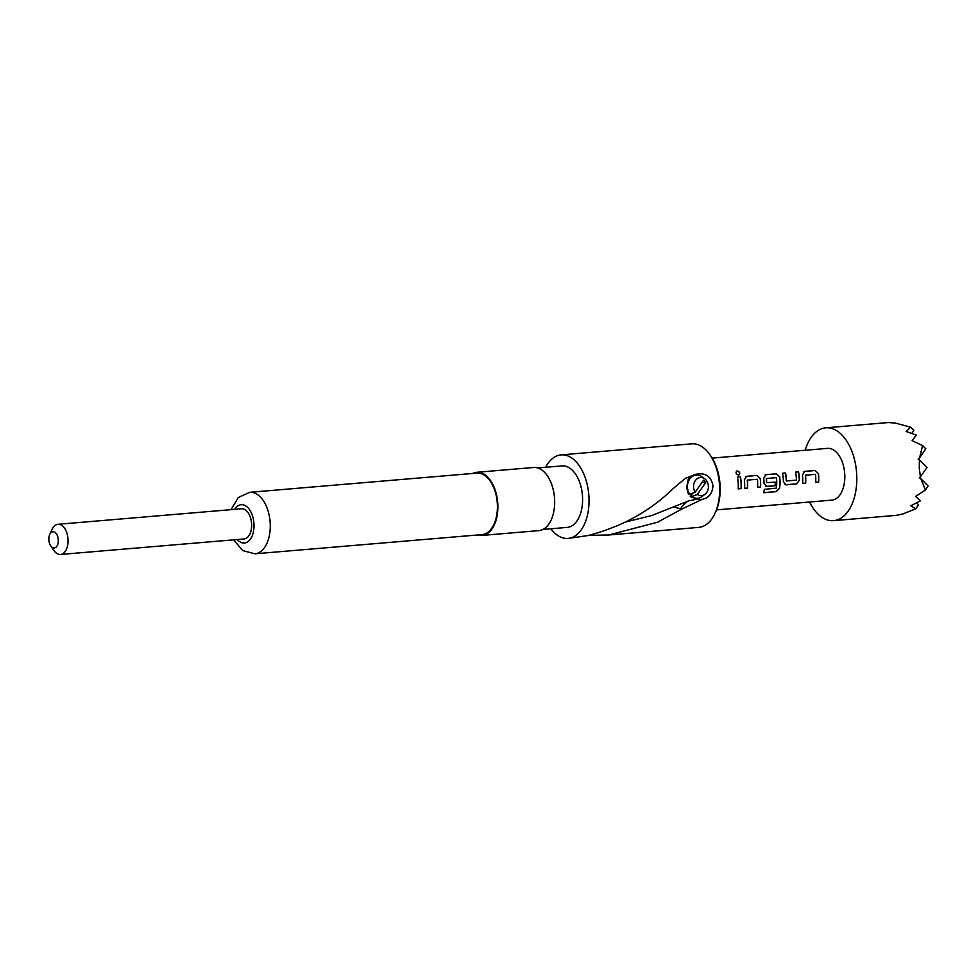 <?xml version="1.0" encoding="UTF-8"?>
<svg xmlns="http://www.w3.org/2000/svg" width="977" height="977" viewBox="0 0 977 977"><rect width="100%" height="100%" fill="white"/><g stroke="black" fill="none" stroke-linecap="round" stroke-linejoin="round"><path stroke-width="1.47" d="M738.368 475.103C740.395 473.479 739.968 472.111 737.11 470.975L736.316 471.293M738.502 475.03C740.517 473.393 740.09 472.013 737.22 470.865C735.315 472.416 735.742 473.796 738.502 475.03L739.125 474.834M695.343 480.611A9.098 7.413 88.8 0 0 695.16 492.176L703.599 480.171L705.76 482.467L697.322 494.472L691.899 496.499A11.651 9.489 -91.2 0 0 697.163 498.319A11.651 9.489 -91.2 0 0 701.987 496.572L704.93 494.325A9.098 7.413 88.8 0 0 706.603 492.567A9.098 7.413 88.8 0 0 704.612 478.693A9.098 7.413 88.8 0 0 695.343 480.611M695.16 492.176L689.738 494.203A11.651 9.489 -91.2 0 1 689.713 479.023A11.651 9.489 -91.2 0 1 696.686 475.03A11.651 9.489 -91.2 0 1 701.584 476.568L704.612 478.693M697.163 498.319L695.038 498.355L690.25 496.536L691.899 496.499M689.738 494.203L688.48 494.228L686.648 487.486L688.26 479.048L694.574 475.078L696.686 475.03M545.667 467.287A41.926 24.254 85.2 0 1 561.091 454.879A41.926 24.254 85.2 0 1 588.899 496.169A41.926 24.254 85.2 0 1 568.162 538.425L587.922 535.567C621.665 526.786 649.888 511.289 672.579 489.086L685.341 478.327L696.064 474.187L700.558 473.808C707.324 474.028 711.451 477.985 712.941 485.679C712.428 493.495 708.838 498.05 702.17 499.357L695.27 499.503L700.888 497.293M49.754 534.419L52.16 529.265A15.143 8.756 85.2 0 1 57.973 524.295L241.551 508.773A15.143 8.756 85.2 0 1 251.59 523.684A15.143 8.756 85.2 0 1 244.103 538.95L60.525 554.46A15.143 8.756 85.2 0 1 53.955 550.539L50.719 545.874A8.146 4.714 -94.8 0 0 55.921 547.279A8.146 4.714 -94.8 0 0 58.29 539.768A8.146 4.714 -94.8 0 0 54.81 532.257A8.146 4.714 -94.8 0 0 49.754 534.419A8.146 4.714 -94.8 0 0 48.85 539.951A8.146 4.714 -94.8 0 0 50.719 545.874M57.973 524.295A15.143 8.756 85.2 0 1 68.011 539.206A15.143 8.756 85.2 0 1 60.525 554.46M472.721 473.454A31.679 18.319 85.2 0 1 476.776 472.294L533.564 467.495A31.679 18.319 85.2 0 1 554.57 498.685A31.679 18.319 85.2 0 1 538.901 530.621L482.113 535.42A31.679 18.319 85.2 0 1 477.924 534.956M476.776 472.294A31.679 18.319 85.2 0 1 497.781 503.485A31.679 18.319 85.2 0 1 482.113 535.42M709.888 454.708L710.963 456.271A39.593 22.898 85.2 0 1 720.061 484.995A39.593 22.898 85.2 0 1 715.665 511.899L714.871 513.609A41.926 24.254 -94.8 0 0 719.512 485.117A41.926 24.254 -94.8 0 0 709.888 454.708A41.926 24.254 -94.8 0 0 691.704 443.839L561.091 454.879M702.121 499.369L681.555 509.188L657.545 522.231L608.659 535.005L698.775 527.385A41.926 24.254 -94.8 0 0 714.871 513.609M537.741 467.959L562.019 465.907A30.861 17.855 85.2 0 1 582.5 496.292A30.861 17.855 85.2 0 1 567.222 527.397L542.943 529.461M254.887 553.812L482.04 534.602A30.861 17.855 -94.8 0 0 497.317 503.497A30.861 17.855 -94.8 0 0 476.837 473.112L249.685 492.31A30.861 17.855 85.2 0 1 270.165 522.695A30.861 17.855 85.2 0 1 254.887 553.812L242.687 550.552L233.637 539.829M825.76 427.828L888.411 422.54L895.457 423.078L910.601 427.205L906.131 431.455L916.316 435.119L912.115 440.639L922.569 445.573L919.601 457.786L918.136 459.129L919.381 459.813L919.259 468.41L920.444 476.837L919.296 477.716L920.92 478.779L925.353 490.027L915.62 496.401L920.456 500.835L910.808 505.793L915.742 508.822L902.919 513.951L896.251 515.367L833.601 520.656A46.578 26.941 -94.8 0 0 856.658 473.698A46.578 26.941 -94.8 0 0 825.76 427.828A46.578 26.941 -94.8 0 0 805.207 450.25M809.579 502.007A46.578 26.941 -94.8 0 0 833.601 520.656M568.162 538.425A41.926 24.254 85.2 0 1 550.869 528.789M608.659 535.005L588.997 535.335M716.544 509.872L831.867 500.126A25.964 15.021 -94.8 0 0 844.726 473.943A25.964 15.021 -94.8 0 0 827.495 448.37L712.172 458.115M818.457 473.613L815.013 470.535L804.706 471.366L802.459 474.969A25.964 15.021 -94.8 0 1 802.691 477.497A25.964 15.021 -94.8 0 1 802.667 483.456L805.646 483.2A25.964 15.021 -94.8 0 0 805.671 477.24A25.964 15.021 -94.8 0 0 805.5 475.201L815.539 474.346A25.964 15.021 -94.8 0 1 815.71 476.397A25.964 15.021 -94.8 0 1 815.685 482.345L818.665 482.101A25.964 15.021 -94.8 0 0 818.689 476.141A25.964 15.021 -94.8 0 0 818.457 473.613L815.148 470.487L804.01 471.549M799.406 480.366A25.964 15.021 -94.8 0 0 799.32 477.777A25.964 15.021 -94.8 0 0 798.551 471.891L795.571 472.135A25.964 15.021 -94.8 0 1 796.328 478.034A25.964 15.021 -94.8 0 1 796.414 480.134L786.375 480.977A25.964 15.021 -94.8 0 0 786.302 478.877A25.964 15.021 -94.8 0 0 785.532 472.99L782.553 473.247A25.964 15.021 -94.8 0 1 783.31 479.133A25.964 15.021 -94.8 0 1 783.407 481.722L786.07 484.848L796.499 483.969L799.271 480.342A25.732 14.887 -94.8 0 0 798.417 471.94L795.571 472.184M785.117 484.739L796.365 483.92L799.271 480.342M763.709 492.616L776.068 491.578L779.451 488.231A25.732 14.887 -94.8 0 0 779.573 476.91L776.263 473.821L765.956 474.639L763.709 478.242A25.964 15.021 -94.8 0 1 763.941 480.769A25.964 15.021 -94.8 0 1 764.026 483.359L766.689 486.497L775.237 485.764A25.964 15.021 -94.8 0 0 775.347 482.149L766.676 482.638A25.964 15.021 -94.8 0 0 766.591 480.55A25.964 15.021 -94.8 0 0 766.42 478.498L776.459 477.655A25.964 15.021 -94.8 0 1 776.63 479.695A25.964 15.021 -94.8 0 1 776.349 488.121L764.319 489.367A25.964 15.021 -94.8 0 1 763.684 492.738L776.202 491.675L779.585 488.305A25.964 15.021 -94.8 0 0 779.939 479.414A25.964 15.021 -94.8 0 0 779.707 476.886L776.385 473.76L765.247 474.822M765.736 486.375L775.237 485.764M760.326 478.522L756.882 475.457L746.575 476.287L744.327 479.878A25.964 15.021 -94.8 0 1 744.559 482.406A25.964 15.021 -94.8 0 1 744.535 488.366L747.515 488.109A25.964 15.021 -94.8 0 0 747.539 482.162A25.964 15.021 -94.8 0 0 747.368 480.11L757.395 479.267A25.964 15.021 -94.8 0 1 757.578 481.307A25.964 15.021 -94.8 0 1 757.554 487.267L760.533 487.01A25.964 15.021 -94.8 0 0 760.558 481.063A25.964 15.021 -94.8 0 0 760.326 478.522L757.004 475.396L745.866 476.458M741.152 488.647A25.964 15.021 -94.8 0 0 741.177 482.699A25.964 15.021 -94.8 0 0 740.407 476.8L737.427 477.057A25.964 15.021 -94.8 0 1 738.197 482.943A25.964 15.021 -94.8 0 1 738.172 488.903L741.018 488.598A25.732 14.887 -94.8 0 0 740.285 476.861L737.44 477.106M737.11 470.975L736.389 471.207M910.601 427.205L913.849 430.454L911.834 433.361M916.658 502.935L918.527 504.804L915.742 508.822M920.92 478.779L928.15 485.996L925.353 490.027M919.381 459.813L926.978 467.409L920.444 476.837M922.569 445.573L925.805 448.822L919.601 457.786M626.086 521.877L651.696 515.563L688.455 500.945L695.27 499.503M693.328 492.86L690.25 496.536M688.455 500.945A46.578 23.118 87.4 0 0 680.566 508.834L673.385 506.929M681.555 509.188L680.566 508.834M701.926 482.553L705.76 482.467M697.322 494.472A9.098 7.413 88.8 0 0 704.93 494.325M738.172 488.842L741.018 488.598M760.533 487.01L760.399 486.961A25.732 14.887 -94.8 0 0 760.191 478.547M757.554 487.205L760.399 486.961M747.515 488.109L747.381 488.06A25.732 14.887 -94.8 0 0 747.234 480.134M744.535 488.305L747.381 488.06M746.44 476.336L745.817 476.483M765.821 474.7L765.186 474.846M765.675 486.351L766.554 486.436M775.103 485.716A25.732 14.887 -94.8 0 0 775.213 482.162M766.542 482.626A25.732 14.887 -94.8 0 0 766.286 478.522L766.42 478.498M785.532 472.99L782.553 473.283M786.375 480.977L786.241 480.965A25.732 14.887 -94.8 0 0 785.398 473.039M785.056 484.714L785.935 484.8M818.665 482.101L818.531 482.052A25.732 14.887 -94.8 0 0 818.335 473.637M815.685 482.284L818.531 482.052M805.646 483.2L805.512 483.151A25.732 14.887 -94.8 0 0 805.366 475.213M802.667 483.383L805.512 483.151M804.584 471.427L803.949 471.573M237.277 539.524A19.21 11.113 -94.8 0 0 248.964 540.831A19.21 11.113 -94.8 0 0 253.947 523.635A19.21 11.113 -94.8 0 0 246.424 506.379A19.21 11.113 -94.8 0 0 234.724 509.359M249.685 492.31L238.217 497.574L231.085 509.664"/></g></svg>
